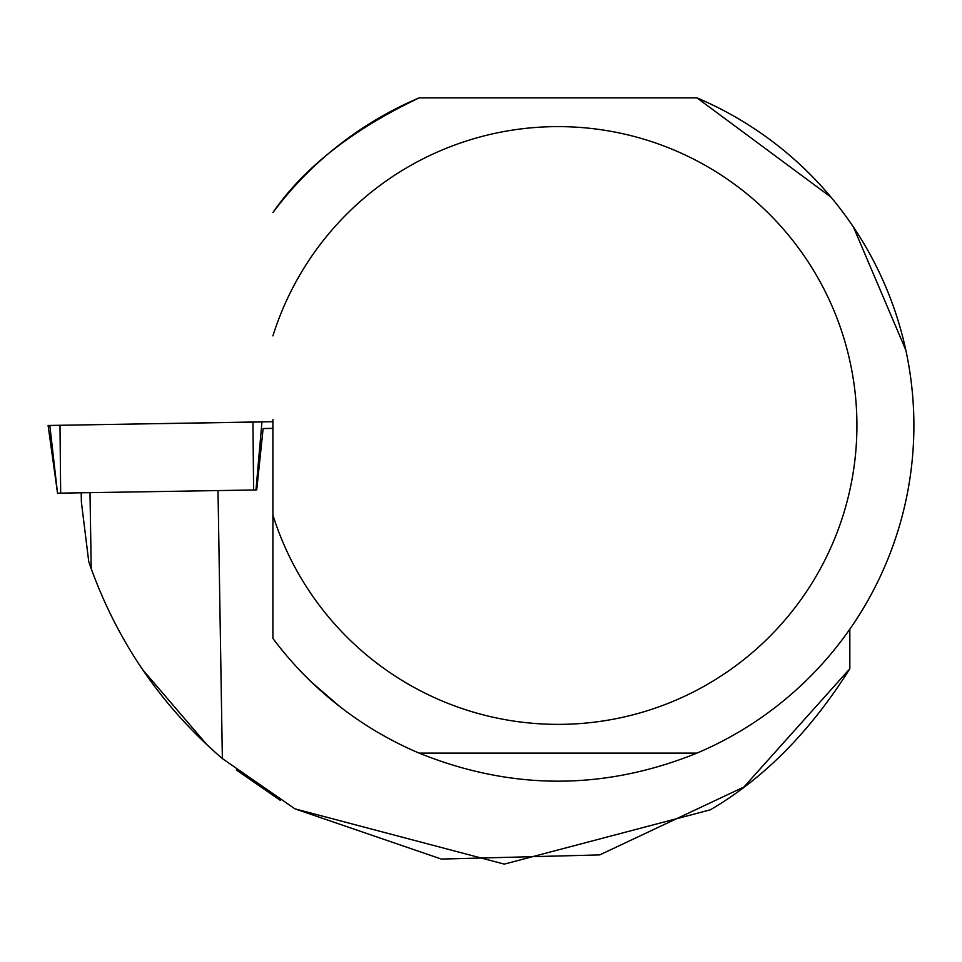 <?xml version="1.0" encoding="UTF-8"?>
<svg xmlns="http://www.w3.org/2000/svg" width="962" height="962" viewBox="0 0 962 962"><rect width="100%" height="100%" fill="white"/><g stroke="black" fill="none" stroke-linecap="round" stroke-linejoin="round"><path stroke-width="1.44" d="M261.941 422.017L255.976 489.959L60.666 493.133L57.528 493.181L49.82 425.457L48.1 425.481L272.907 421.693L49.82 425.457M159.884 423.629L261.832 421.945L159.884 423.629M89.995 492.652L91.222 568.722L88.744 561.604L81.373 501.972L81.217 492.797M91.222 568.722C118.518 643.542 162.229 706.829 222.354 758.573L294.973 808.862L504.292 864.116L710.317 809.824C763.756 778.595 810.269 731.565 849.843 668.722L743.939 786.988L599.723 854.893L441.354 859.066L294.973 808.862M280.207 800.276L236.315 769.937M207.251 745.093L142.713 669.72M419.119 753.114C511.736 790.523 604.352 790.523 696.969 753.114L419.119 753.114A355.856 355.856 0 0 1 272.907 638.407L272.907 419.516M849.843 629.184L849.843 668.722M272.907 428.391L263.131 428.547L272.907 428.367M905.831 350.12L853.438 227.056M830.988 197.162L696.969 97.883A355.856 355.856 0 0 1 696.969 753.114M419.119 97.883C352.465 129.581 303.727 167.821 272.907 212.578A355.856 355.856 0 0 1 419.119 97.883L696.969 97.883M339.742 706.529L312.013 682.599M272.907 515.091A298.881 298.881 0 0 0 732.936 667.856A298.881 298.881 0 0 0 732.936 183.129A298.881 298.881 0 0 0 272.907 335.894M256.722 489.911L263.131 428.547M253.607 489.995L252.946 422.162M59.993 425.3L60.666 493.133M222.354 758.573L218.013 490.572M57.528 493.181L48.1 425.481"/></g></svg>
